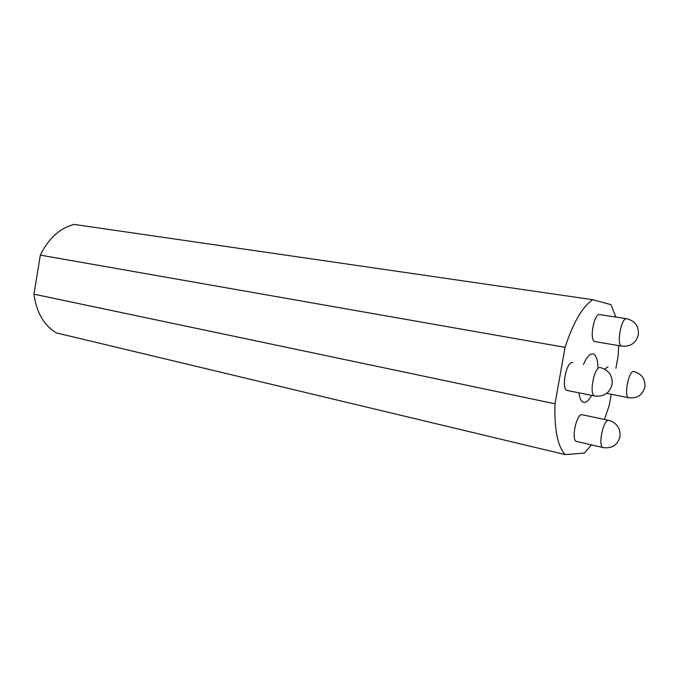 <?xml version="1.0" encoding="UTF-8"?>
<svg xmlns="http://www.w3.org/2000/svg" width="679" height="679" viewBox="0 0 679 679"><rect width="100%" height="100%" fill="white"/><g stroke="black" fill="none" stroke-linecap="round" stroke-linejoin="round"><path stroke-width="1.02" d="M626.598 318.697L599.88 314.606C594.057 312.501 588.888 340.858 594.957 341.579L595.186 341.622M572.838 362.518L572.618 362.484C566.337 360.922 560.837 389.585 567.245 390.476L567.466 390.527M607.968 366.821L604.666 369.121M608.808 420.394L581.971 414.699C576.216 413.901 570.869 440.637 576.615 441.486L576.777 441.528M591.579 395.373C589.075 400.016 586.605 402.358 584.169 402.409L583.499 402.308C581.131 401.552 579.62 398.395 578.966 392.835M583.456 364.47C586.58 357.256 589.712 353.742 592.852 353.937L593.132 353.997C596.111 355.066 597.715 359.446 597.927 367.135M592.843 299.719L74.121 224.409C59.82 228.144 48.557 238.38 40.333 255.126L565.055 347.351C573.263 322.406 582.523 306.526 592.843 299.719L610.981 304.667L615.819 317.042M565.055 347.351L554.998 403.801C554.2 429.306 557.586 446.239 565.149 454.591L584.373 453.071L591.451 444.898M611.236 394.287L609.224 405.439L604.463 419.469M615.912 368.273L618.204 355.49L618.577 345.586M40.333 255.126L33.95 294.168C36.454 312.416 43.914 325.317 56.306 332.88L565.149 454.591M33.95 294.168L554.998 403.801M622.032 346.171L621.82 346.137C616.04 345.458 621.31 316.652 626.836 318.731L626.853 318.74C635.154 320.989 638.99 326.353 638.353 334.823C635.994 343.073 630.485 346.842 621.82 346.137L594.957 341.579M600.244 367.56L600.474 367.602C608.842 370.097 612.73 375.665 612.135 384.314C609.7 393.082 603.911 396.977 594.787 396.01C588.668 395.186 594.261 366.049 600.244 367.56M633.779 371.532L633.948 371.566C641.791 373.874 645.432 379.018 644.889 387.013C642.623 395.051 637.25 398.632 628.771 397.758C623.551 397.113 628.695 370.199 633.779 371.532M608.571 420.377L608.978 420.437C616.863 422.966 620.547 428.313 620.037 436.47C617.703 445.025 612.068 448.726 603.147 447.588C597.664 446.807 603.088 419.647 608.571 420.377M603.291 447.622L576.615 441.486M628.924 397.792L606.67 393.379M594.982 396.052L567.245 390.476"/></g></svg>
